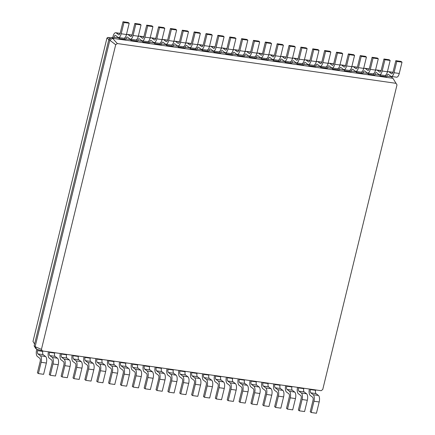 <?xml version="1.0" encoding="UTF-8"?>
<svg xmlns="http://www.w3.org/2000/svg" width="435" height="435" viewBox="0 0 435 435"><rect width="100%" height="100%" fill="white"/><g stroke="black" fill="none" stroke-linecap="round" stroke-linejoin="round"><path stroke-width="0.65" d="M37.85 349.582L37.589 350.664A2.637 1.104 -81.9 0 0 37.954 353.916L40.401 355.781A5.274 2.208 98.1 0 1 41.135 362.29L38.383 373.573L37.405 372.828L40.156 361.539A2.637 1.104 -81.9 0 0 39.792 358.288L37.345 356.423A5.274 2.208 98.1 0 1 36.611 349.919L36.768 349.256M42.907 351.001L42.809 351.409A2.637 1.104 -81.9 0 0 43.174 354.661L45.621 356.526A5.274 2.208 98.1 0 1 46.355 363.035L43.603 374.317L38.383 373.573M42.391 350.931L321.117 390.706L322.737 389.526L397.003 84.874L396.046 83.324L117.325 43.549L115.699 44.729L41.434 349.381L42.391 350.931L36.709 349.24L35.73 348.495L34.142 345.934L35.121 346.679L36.709 349.24M49.547 351.953L49.449 352.355A2.637 1.104 -81.9 0 0 49.818 355.607L52.265 357.472A5.274 2.208 98.1 0 1 52.999 363.981L50.248 375.264L49.269 374.519L52.021 363.236A2.637 1.104 -81.9 0 0 51.651 359.979L49.204 358.119A5.274 2.208 98.1 0 1 48.432 351.79M54.766 352.693L54.669 353.1A2.637 1.104 -81.9 0 0 55.038 356.352L57.485 358.217A5.274 2.208 98.1 0 1 58.219 364.726L55.468 376.009L50.248 375.264M61.411 353.644L61.313 354.046A2.637 1.104 -81.9 0 0 61.678 357.304L64.124 359.169A5.274 2.208 98.1 0 1 64.858 365.672L62.107 376.96L61.128 376.21L63.88 364.927A2.637 1.104 -81.9 0 0 63.515 361.675L61.069 359.81A5.274 2.208 98.1 0 1 60.291 353.481M66.631 354.389L66.533 354.791A2.637 1.104 -81.9 0 0 66.898 358.048L69.344 359.914A5.274 2.208 98.1 0 1 70.078 366.417L67.327 377.705L62.107 376.96M73.27 355.335L73.172 355.743A2.637 1.104 -81.9 0 0 73.542 358.995L75.989 360.86A5.274 2.208 98.1 0 1 76.723 367.368L73.972 378.651L72.993 377.906L75.744 366.618A2.637 1.104 -81.9 0 0 75.375 363.366L72.928 361.501A5.274 2.208 98.1 0 1 72.156 355.178M78.49 356.08L78.392 356.488A2.637 1.104 -81.9 0 0 78.762 359.74L81.209 361.605A5.274 2.208 98.1 0 1 81.943 368.113L79.192 379.396L73.972 378.651M85.135 357.026L85.037 357.434A2.637 1.104 -81.9 0 0 85.401 360.686L87.848 362.551A5.274 2.208 98.1 0 1 88.582 369.059L85.831 380.342L84.852 379.597L87.604 368.314A2.637 1.104 -81.9 0 0 87.239 365.057L84.792 363.192A5.274 2.208 98.1 0 1 84.015 356.869M90.355 357.771L90.257 358.179A2.637 1.104 -81.9 0 0 90.621 361.431L93.068 363.296A5.274 2.208 98.1 0 1 93.802 369.804L91.051 381.087L85.831 380.342M96.994 358.723L96.896 359.125A2.637 1.104 -81.9 0 0 97.266 362.382L99.713 364.242A5.274 2.208 98.1 0 1 100.447 370.75L97.696 382.039L96.717 381.288L99.468 370.006A2.637 1.104 -81.9 0 0 99.098 366.754L96.652 364.889A5.274 2.208 98.1 0 1 95.879 358.56M102.214 359.468L102.116 359.87A2.637 1.104 -81.9 0 0 102.486 363.127L104.933 364.987A5.274 2.208 98.1 0 1 105.667 371.495L102.916 382.778L97.696 382.039M108.859 360.414L108.761 360.822A2.637 1.104 -81.9 0 0 109.125 364.073L111.572 365.938A5.274 2.208 98.1 0 1 112.306 372.442L109.555 383.73L108.576 382.985L111.327 371.697A2.637 1.104 -81.9 0 0 110.963 368.445L108.516 366.58A5.274 2.208 98.1 0 1 107.739 360.256M114.079 361.159L113.981 361.567A2.637 1.104 -81.9 0 0 114.345 364.818L116.792 366.683A5.274 2.208 98.1 0 1 117.526 373.187L114.775 384.475L109.555 383.73M120.718 362.105L120.62 362.513A2.637 1.104 -81.9 0 0 120.99 365.764L123.437 367.629A5.274 2.208 98.1 0 1 124.171 374.138L121.419 385.421L120.441 384.676L123.192 373.393A2.637 1.104 -81.9 0 0 122.822 370.136L120.375 368.271A5.274 2.208 98.1 0 1 119.598 361.947M125.938 362.85L125.84 363.258A2.637 1.104 -81.9 0 0 126.21 366.509L128.657 368.374A5.274 2.208 98.1 0 1 129.391 374.883L126.639 386.166L121.419 385.421M132.583 363.801L132.485 364.204A2.637 1.104 -81.9 0 0 132.849 367.455L135.296 369.32A5.274 2.208 98.1 0 1 136.03 375.829L133.279 387.112L132.3 386.367L135.051 375.084A2.637 1.104 -81.9 0 0 134.687 371.833L132.24 369.967A5.274 2.208 98.1 0 1 131.462 363.638M137.803 364.546L137.705 364.949A2.637 1.104 -81.9 0 0 138.069 368.2L140.516 370.065A5.274 2.208 98.1 0 1 141.25 376.574L138.499 387.857L133.279 387.112M144.442 365.492L144.344 365.895A2.637 1.104 -81.9 0 0 144.714 369.152L147.16 371.017A5.274 2.208 98.1 0 1 147.895 377.52L145.143 388.808L144.164 388.063L146.916 376.775A2.637 1.104 -81.9 0 0 146.546 373.524L144.099 371.659A5.274 2.208 98.1 0 1 143.322 365.335M149.662 366.237L149.564 366.64A2.637 1.104 -81.9 0 0 149.934 369.897L152.38 371.762A5.274 2.208 98.1 0 1 153.115 378.265L150.363 389.553L145.143 388.808M156.306 367.183L156.208 367.591A2.637 1.104 -81.9 0 0 156.573 370.843L159.02 372.708A5.274 2.208 98.1 0 1 159.754 379.217L157.002 390.499L156.024 389.755L158.775 378.472A2.637 1.104 -81.9 0 0 158.411 375.215L155.964 373.35A5.274 2.208 98.1 0 1 155.186 367.026M161.526 367.928L161.428 368.336A2.637 1.104 -81.9 0 0 161.793 371.588L164.24 373.453A5.274 2.208 98.1 0 1 164.974 379.962L162.222 391.244L157.002 390.499M168.166 368.88L168.068 369.282A2.637 1.104 -81.9 0 0 168.437 372.534L170.884 374.399A5.274 2.208 98.1 0 1 171.618 380.908L168.867 392.191L167.888 391.446L170.64 380.163A2.637 1.104 -81.9 0 0 170.27 376.911L167.823 375.046A5.274 2.208 98.1 0 1 167.045 368.717M173.386 369.625L173.288 370.027A2.637 1.104 -81.9 0 0 173.657 373.279L176.104 375.144A5.274 2.208 98.1 0 1 176.838 381.653L174.087 392.935L168.867 392.191M180.03 370.571L179.932 370.973A2.637 1.104 -81.9 0 0 180.297 374.23L182.743 376.096A5.274 2.208 98.1 0 1 183.478 382.599L180.726 393.887L179.747 393.137L182.499 381.854A2.637 1.104 -81.9 0 0 182.134 378.602L179.688 376.737A5.274 2.208 98.1 0 1 178.91 370.408M185.25 371.316L185.152 371.718A2.637 1.104 -81.9 0 0 185.517 374.975L187.963 376.84A5.274 2.208 98.1 0 1 188.698 383.344L185.946 394.632L180.726 393.887M191.889 372.262L191.791 372.67A2.637 1.104 -81.9 0 0 192.161 375.922L194.608 377.787A5.274 2.208 98.1 0 1 195.342 384.295L192.591 395.578L191.612 394.833L194.363 383.545A2.637 1.104 -81.9 0 0 193.994 380.293L191.547 378.428A5.274 2.208 98.1 0 1 190.769 372.104M197.109 373.007L197.011 373.415A2.637 1.104 -81.9 0 0 197.381 376.666L199.828 378.532A5.274 2.208 98.1 0 1 200.562 385.04L197.811 396.323L192.591 395.578M203.754 373.953L203.656 374.361A2.637 1.104 -81.9 0 0 204.02 377.613L206.467 379.478A5.274 2.208 98.1 0 1 207.201 385.986L204.45 397.269L203.471 396.524L206.223 385.241A2.637 1.104 -81.9 0 0 205.858 381.984L203.411 380.125A5.274 2.208 98.1 0 1 202.634 373.796M208.974 374.698L208.876 375.106A2.637 1.104 -81.9 0 0 209.24 378.358L211.687 380.223A5.274 2.208 98.1 0 1 212.421 386.731L209.67 398.014L204.45 397.269M215.613 375.65L215.515 376.052A2.637 1.104 -81.9 0 0 215.885 379.309L218.332 381.174A5.274 2.208 98.1 0 1 219.066 387.677L216.315 398.966L215.336 398.215L218.087 386.933A2.637 1.104 -81.9 0 0 217.717 383.681L215.271 381.816A5.274 2.208 98.1 0 1 214.493 375.487M220.833 376.395L220.735 376.797A2.637 1.104 -81.9 0 0 221.105 380.054L223.552 381.919A5.274 2.208 98.1 0 1 224.286 388.422L221.535 399.711L216.315 398.966M227.478 377.341L227.38 377.749A2.637 1.104 -81.9 0 0 227.744 381L230.191 382.865A5.274 2.208 98.1 0 1 230.925 389.374L228.174 400.657L227.195 399.912L229.946 388.624A2.637 1.104 -81.9 0 0 229.582 385.372L227.135 383.507A5.274 2.208 98.1 0 1 226.358 377.183M232.698 378.086L232.6 378.493A2.637 1.104 -81.9 0 0 232.964 381.745L235.411 383.61A5.274 2.208 98.1 0 1 236.145 390.119L233.394 401.402L228.174 400.657M239.337 379.032L239.239 379.44A2.637 1.104 -81.9 0 0 239.609 382.691L242.056 384.556A5.274 2.208 98.1 0 1 242.79 391.065L240.038 402.348L239.06 401.603L241.811 390.32A2.637 1.104 -81.9 0 0 241.441 387.063L238.994 385.198A5.274 2.208 98.1 0 1 238.217 378.874M244.557 379.777L244.459 380.185A2.637 1.104 -81.9 0 0 244.829 383.436L247.276 385.301A5.274 2.208 98.1 0 1 248.01 391.81L245.258 403.093L240.038 402.348M251.202 380.728L251.104 381.131A2.637 1.104 -81.9 0 0 251.468 384.388L253.915 386.247A5.274 2.208 98.1 0 1 254.649 392.756L251.898 404.039L250.919 403.294L253.67 392.011A2.637 1.104 -81.9 0 0 253.306 388.76L250.859 386.894A5.274 2.208 98.1 0 1 250.081 380.565M256.422 381.473L256.324 381.876A2.637 1.104 -81.9 0 0 256.688 385.133L259.135 386.992A5.274 2.208 98.1 0 1 259.869 393.501L257.118 404.784L251.898 404.039M263.061 382.419L262.963 382.827A2.637 1.104 -81.9 0 0 263.333 386.079L265.78 387.944A5.274 2.208 98.1 0 1 266.514 394.447L263.762 405.735L262.783 404.99L265.535 393.702A2.637 1.104 -81.9 0 0 265.165 390.451L262.718 388.585A5.274 2.208 98.1 0 1 261.941 382.262M268.281 383.164L268.183 383.567A2.637 1.104 -81.9 0 0 268.553 386.824L271 388.689A5.274 2.208 98.1 0 1 271.734 395.192L268.982 406.48L263.762 405.735M274.925 384.11L274.828 384.518A2.637 1.104 -81.9 0 0 275.192 387.77L277.639 389.635A5.274 2.208 98.1 0 1 278.373 396.144L275.621 407.426L274.643 406.681L277.394 395.399A2.637 1.104 -81.9 0 0 277.03 392.142L274.583 390.277A5.274 2.208 98.1 0 1 273.805 383.953M280.145 384.855L280.048 385.263A2.637 1.104 -81.9 0 0 280.412 388.515L282.859 390.38A5.274 2.208 98.1 0 1 283.593 396.889L280.841 408.171L275.621 407.426M286.785 385.807L286.687 386.209A2.637 1.104 -81.9 0 0 287.056 389.461L289.503 391.326A5.274 2.208 98.1 0 1 290.237 397.835L287.486 409.117L286.507 408.373L289.259 397.09A2.637 1.104 -81.9 0 0 288.889 393.838L286.442 391.973A5.274 2.208 98.1 0 1 285.664 385.644M292.005 386.552L291.907 386.954A2.637 1.104 -81.9 0 0 292.276 390.206L294.718 392.071A5.274 2.208 98.1 0 1 295.457 398.58L292.706 409.862L287.486 409.117M298.649 387.498L298.551 387.9A2.637 1.104 -81.9 0 0 298.916 391.157L301.363 393.022A5.274 2.208 98.1 0 1 302.097 399.526L299.345 410.814L298.366 410.069L301.118 398.781A2.637 1.104 -81.9 0 0 300.754 395.529L298.307 393.664A5.274 2.208 98.1 0 1 297.529 387.34M303.869 388.243L303.771 388.645A2.637 1.104 -81.9 0 0 304.136 391.902L306.583 393.767A5.274 2.208 98.1 0 1 307.317 400.271L304.565 411.559L299.345 410.814M310.508 389.189L310.411 389.597A2.637 1.104 -81.9 0 0 310.78 392.849L313.227 394.714A5.274 2.208 98.1 0 1 313.961 401.222L311.21 412.505L310.231 411.76L312.982 400.477A2.637 1.104 -81.9 0 0 312.613 397.22L310.166 395.355A5.274 2.208 98.1 0 1 309.388 389.031M315.728 389.934L315.631 390.342A2.637 1.104 -81.9 0 0 316 393.593L318.442 395.458A5.274 2.208 98.1 0 1 319.181 401.967L316.43 413.25L311.21 412.505M41.434 349.381L35.121 346.679L109.827 40.237L108.848 39.493L34.142 345.934M32.989 341.464L34.604 344.058L32.989 341.464L106.95 38.068L107.826 37.432L111.05 37.889M115.699 44.729L109.827 40.237L112.513 38.285L111.534 37.541L108.848 39.493M396.046 83.324L392.925 78.3L350.936 72.308L112.513 38.285L117.325 43.549M392.925 78.3L391.881 77.55M391.739 78.131L392.044 76.881A2.637 1.104 98.1 0 1 392.131 76.56M385.997 74.836A5.274 2.208 -81.9 0 0 385.845 75.391L385.54 76.642L386.519 77.386L386.824 76.136A2.637 1.104 98.1 0 1 388.178 74.271A2.637 1.104 98.1 0 1 388.417 74.374L390.864 76.239A5.274 2.208 -81.9 0 0 391.337 76.446A5.274 2.208 -81.9 0 0 394.039 72.716L396.791 61.427L395.812 60.682L393.061 71.965A2.637 1.104 98.1 0 1 391.712 73.836A2.637 1.104 98.1 0 1 391.473 73.727L389.026 71.862A5.274 2.208 -81.9 0 0 388.547 71.655A5.274 2.208 -81.9 0 0 387.248 72.319M385.54 76.642L380.021 75.853M379.875 76.44L380.185 75.184A2.637 1.104 98.1 0 1 380.272 74.864M374.133 73.14A5.274 2.208 -81.9 0 0 373.986 73.694L373.681 74.95L374.66 75.695L374.965 74.439A2.637 1.104 98.1 0 1 376.313 72.574A2.637 1.104 98.1 0 1 376.552 72.678L378.999 74.543A5.274 2.208 -81.9 0 0 379.478 74.755A5.274 2.208 -81.9 0 0 382.18 71.019L384.931 59.736L383.953 58.991L381.201 70.274A2.637 1.104 98.1 0 1 379.847 72.139A2.637 1.104 98.1 0 1 379.608 72.036L377.167 70.171A5.274 2.208 -81.9 0 0 376.688 69.964A5.274 2.208 -81.9 0 0 375.389 70.628M373.681 74.95L368.157 74.162M368.015 74.749L368.32 73.493A2.637 1.104 98.1 0 1 368.407 73.172M362.273 71.449A5.274 2.208 -81.9 0 0 362.121 72.003L361.817 73.259L362.795 74.004L363.1 72.748A2.637 1.104 98.1 0 1 364.454 70.883A2.637 1.104 98.1 0 1 364.693 70.987L367.14 72.852A5.274 2.208 -81.9 0 0 367.613 73.058A5.274 2.208 -81.9 0 0 370.315 69.328L373.067 58.045L372.088 57.295L369.337 68.583A2.637 1.104 98.1 0 1 367.988 70.448A2.637 1.104 98.1 0 1 367.749 70.345L365.302 68.48A5.274 2.208 -81.9 0 0 364.824 68.273A5.274 2.208 -81.9 0 0 363.524 68.931M361.817 73.259L356.298 72.471M356.151 73.053L356.461 71.802A2.637 1.104 98.1 0 1 356.548 71.481M350.409 69.758A5.274 2.208 -81.9 0 0 350.262 70.312L349.957 71.563L350.936 72.308L351.241 71.057A2.637 1.104 98.1 0 1 352.589 69.192A2.637 1.104 98.1 0 1 352.828 69.295L355.275 71.161A5.274 2.208 -81.9 0 0 355.754 71.367A5.274 2.208 -81.9 0 0 358.456 67.637L361.208 56.349L360.229 55.604L357.478 66.887A2.637 1.104 98.1 0 1 356.124 68.757A2.637 1.104 98.1 0 1 355.884 68.648L353.443 66.789A5.274 2.208 -81.9 0 0 352.964 66.577A5.274 2.208 -81.9 0 0 351.665 67.24M349.957 71.563L344.433 70.774M344.292 71.362L344.596 70.106A2.637 1.104 98.1 0 1 344.683 69.785M338.55 68.061A5.274 2.208 -81.9 0 0 338.397 68.616L338.093 69.872L339.072 70.617L339.376 69.361A2.637 1.104 98.1 0 1 340.73 67.496A2.637 1.104 98.1 0 1 340.969 67.599L343.416 69.464A5.274 2.208 -81.9 0 0 343.889 69.676A5.274 2.208 -81.9 0 0 346.592 65.941L349.343 54.658L348.364 53.913L345.613 65.196A2.637 1.104 98.1 0 1 344.264 67.061A2.637 1.104 98.1 0 1 344.025 66.957L341.578 65.092A5.274 2.208 -81.9 0 0 341.1 64.886A5.274 2.208 -81.9 0 0 339.8 65.549M338.093 69.872L332.574 69.083M332.427 69.671L332.737 68.415A2.637 1.104 98.1 0 1 332.824 68.094M326.685 66.37A5.274 2.208 -81.9 0 0 326.538 66.925L326.234 68.181L327.212 68.926L327.517 67.67A2.637 1.104 98.1 0 1 328.865 65.805A2.637 1.104 98.1 0 1 329.105 65.908L331.552 67.773A5.274 2.208 -81.9 0 0 332.03 67.98A5.274 2.208 -81.9 0 0 334.732 64.249L337.484 52.967L336.505 52.222L333.754 63.505A2.637 1.104 98.1 0 1 332.4 65.37A2.637 1.104 98.1 0 1 332.166 65.266L329.719 63.401A5.274 2.208 -81.9 0 0 329.241 63.195A5.274 2.208 -81.9 0 0 327.941 63.858M326.234 68.181L320.709 67.392M320.568 67.974L320.872 66.724A2.637 1.104 98.1 0 1 320.959 66.403M314.826 64.679A5.274 2.208 -81.9 0 0 314.674 65.234L314.369 66.484L315.348 67.229L315.652 65.979A2.637 1.104 98.1 0 1 317.006 64.114A2.637 1.104 98.1 0 1 317.245 64.217L319.692 66.082A5.274 2.208 -81.9 0 0 320.165 66.289A5.274 2.208 -81.9 0 0 322.868 62.558L325.619 51.27L324.64 50.525L321.889 61.813A2.637 1.104 98.1 0 1 320.541 63.679A2.637 1.104 98.1 0 1 320.301 63.575L317.854 61.71A5.274 2.208 -81.9 0 0 317.376 61.498A5.274 2.208 -81.9 0 0 316.076 62.161M314.369 66.484L308.85 65.696M308.703 66.283L309.013 65.032A2.637 1.104 98.1 0 1 309.1 64.712M302.961 62.988A5.274 2.208 -81.9 0 0 302.814 63.537L302.51 64.793L303.489 65.538L303.793 64.288A2.637 1.104 98.1 0 1 305.142 62.417A2.637 1.104 98.1 0 1 305.381 62.526L307.828 64.385A5.274 2.208 -81.9 0 0 308.306 64.597A5.274 2.208 -81.9 0 0 311.009 60.862L313.76 49.579L312.781 48.834L310.03 60.117A2.637 1.104 98.1 0 1 308.676 61.982A2.637 1.104 98.1 0 1 308.442 61.879L305.995 60.014A5.274 2.208 -81.9 0 0 305.517 59.807A5.274 2.208 -81.9 0 0 304.217 60.47M302.51 64.793L296.985 64.005M296.844 64.592L297.149 63.336A2.637 1.104 98.1 0 1 297.235 63.015M291.102 61.291A5.274 2.208 -81.9 0 0 290.95 61.846L290.645 63.102L291.624 63.847L291.928 62.591A2.637 1.104 98.1 0 1 293.282 60.726A2.637 1.104 98.1 0 1 293.522 60.829L295.969 62.694A5.274 2.208 -81.9 0 0 296.442 62.901A5.274 2.208 -81.9 0 0 299.144 59.171L301.895 47.888L300.917 47.143L298.165 58.426A2.637 1.104 98.1 0 1 296.817 60.291A2.637 1.104 98.1 0 1 296.578 60.188L294.131 58.323A5.274 2.208 -81.9 0 0 293.652 58.116A5.274 2.208 -81.9 0 0 292.353 58.779M290.645 63.102L285.126 62.314M284.979 62.901L285.289 61.645A2.637 1.104 98.1 0 1 285.376 61.324M279.237 59.6A5.274 2.208 -81.9 0 0 279.091 60.155L278.786 61.406L279.765 62.156L280.069 60.9A2.637 1.104 98.1 0 1 281.418 59.035A2.637 1.104 98.1 0 1 281.657 59.138L284.104 61.003A5.274 2.208 -81.9 0 0 284.582 61.21A5.274 2.208 -81.9 0 0 287.285 57.48L290.036 46.192L289.058 45.447L286.306 56.735A2.637 1.104 98.1 0 1 284.952 58.6A2.637 1.104 98.1 0 1 284.718 58.497L282.272 56.632A5.274 2.208 -81.9 0 0 281.793 56.425A5.274 2.208 -81.9 0 0 280.493 57.083M278.786 61.406L273.262 60.617M273.12 61.204L273.425 59.954A2.637 1.104 98.1 0 1 273.512 59.633M267.378 57.909A5.274 2.208 -81.9 0 0 267.226 58.459L266.921 59.715L267.9 60.46L268.205 59.209A2.637 1.104 98.1 0 1 269.559 57.344A2.637 1.104 98.1 0 1 269.798 57.447L272.245 59.312A5.274 2.208 -81.9 0 0 272.718 59.519A5.274 2.208 -81.9 0 0 275.42 55.783L278.172 44.5L277.193 43.756L274.442 55.038A2.637 1.104 98.1 0 1 273.093 56.903A2.637 1.104 98.1 0 1 272.854 56.8L270.407 54.935A5.274 2.208 -81.9 0 0 269.928 54.728A5.274 2.208 -81.9 0 0 268.629 55.392M266.921 59.715L261.402 58.926M261.256 59.513L261.565 58.257A2.637 1.104 98.1 0 1 261.652 57.937M255.514 56.213A5.274 2.208 -81.9 0 0 255.367 56.767L255.062 58.024L256.041 58.768L256.345 57.512A2.637 1.104 98.1 0 1 257.694 55.647A2.637 1.104 98.1 0 1 257.933 55.751L260.38 57.616A5.274 2.208 -81.9 0 0 260.859 57.822A5.274 2.208 -81.9 0 0 263.561 54.092L266.312 42.809L265.334 42.064L262.582 53.347A2.637 1.104 98.1 0 1 261.228 55.212A2.637 1.104 98.1 0 1 260.995 55.109L258.548 53.244A5.274 2.208 -81.9 0 0 258.069 53.037A5.274 2.208 -81.9 0 0 256.77 53.701M255.062 58.024L249.538 57.235M249.396 57.822L249.701 56.566A2.637 1.104 98.1 0 1 249.788 56.245M243.654 54.522A5.274 2.208 -81.9 0 0 243.502 55.076L243.198 56.327L244.176 57.077L244.481 55.821A2.637 1.104 98.1 0 1 245.835 53.956A2.637 1.104 98.1 0 1 246.074 54.06L248.521 55.925A5.274 2.208 -81.9 0 0 248.994 56.131A5.274 2.208 -81.9 0 0 251.696 52.401L254.448 41.118L253.469 40.368L250.718 51.656A2.637 1.104 98.1 0 1 249.369 53.521A2.637 1.104 98.1 0 1 249.13 53.418L246.683 51.553A5.274 2.208 -81.9 0 0 246.205 51.346A5.274 2.208 -81.9 0 0 244.905 52.004M243.198 56.327L237.679 55.544M237.532 56.126L237.842 54.875A2.637 1.104 98.1 0 1 237.929 54.554M231.79 52.831A5.274 2.208 -81.9 0 0 231.643 53.385L231.338 54.636L232.317 55.381L232.622 54.13A2.637 1.104 98.1 0 1 233.97 52.265A2.637 1.104 98.1 0 1 234.209 52.369L236.656 54.234A5.274 2.208 -81.9 0 0 237.135 54.44A5.274 2.208 -81.9 0 0 239.837 50.71L242.589 39.422L241.61 38.677L238.858 49.96A2.637 1.104 98.1 0 1 237.505 51.83A2.637 1.104 98.1 0 1 237.271 51.721L234.824 49.862A5.274 2.208 -81.9 0 0 234.345 49.65A5.274 2.208 -81.9 0 0 233.046 50.313M231.338 54.636L225.814 53.848M225.673 54.435L225.977 53.179A2.637 1.104 98.1 0 1 226.064 52.858M219.931 51.134A5.274 2.208 -81.9 0 0 219.778 51.689L219.474 52.945L220.453 53.69L220.757 52.434A2.637 1.104 98.1 0 1 222.111 50.569A2.637 1.104 98.1 0 1 222.35 50.672L224.797 52.537A5.274 2.208 -81.9 0 0 225.27 52.749A5.274 2.208 -81.9 0 0 227.973 49.014L230.724 37.731L229.745 36.986L226.994 48.269A2.637 1.104 98.1 0 1 225.645 50.134A2.637 1.104 98.1 0 1 225.406 50.03L222.959 48.165A5.274 2.208 -81.9 0 0 222.481 47.959A5.274 2.208 -81.9 0 0 221.181 48.622M219.474 52.945L213.955 52.156M213.813 52.744L214.118 51.488A2.637 1.104 98.1 0 1 214.205 51.167M208.066 49.443A5.274 2.208 -81.9 0 0 207.919 49.998L207.615 51.254L208.593 51.999L208.898 50.743A2.637 1.104 98.1 0 1 210.246 48.878A2.637 1.104 98.1 0 1 210.486 48.981L212.933 50.846A5.274 2.208 -81.9 0 0 213.411 51.053A5.274 2.208 -81.9 0 0 216.113 47.323L218.865 36.04L217.886 35.289L215.135 46.578A2.637 1.104 98.1 0 1 213.781 48.443A2.637 1.104 98.1 0 1 213.547 48.339L211.1 46.474A5.274 2.208 -81.9 0 0 210.622 46.268A5.274 2.208 -81.9 0 0 209.322 46.926M207.615 51.254L202.09 50.465M201.949 51.047L202.253 49.797A2.637 1.104 98.1 0 1 202.34 49.476M196.207 47.752A5.274 2.208 -81.9 0 0 196.054 48.307L195.75 49.557L196.729 50.302L197.033 49.052A2.637 1.104 98.1 0 1 198.387 47.187A2.637 1.104 98.1 0 1 198.626 47.29L201.073 49.155A5.274 2.208 -81.9 0 0 201.546 49.362A5.274 2.208 -81.9 0 0 204.249 45.631L207 34.343L206.021 33.598L203.27 44.881A2.637 1.104 98.1 0 1 201.922 46.752A2.637 1.104 98.1 0 1 201.682 46.643L199.235 44.783A5.274 2.208 -81.9 0 0 198.757 44.571A5.274 2.208 -81.9 0 0 197.457 45.235M195.75 49.557L190.231 48.769M190.09 49.356L190.394 48.1A2.637 1.104 98.1 0 1 190.481 47.779M184.342 46.056A5.274 2.208 -81.9 0 0 184.195 46.61L183.891 47.866L184.87 48.611L185.174 47.355A2.637 1.104 98.1 0 1 186.523 45.49A2.637 1.104 98.1 0 1 186.762 45.593L189.209 47.458A5.274 2.208 -81.9 0 0 189.687 47.671A5.274 2.208 -81.9 0 0 192.39 43.935L195.141 32.652L194.162 31.907L191.411 43.19A2.637 1.104 98.1 0 1 190.057 45.055A2.637 1.104 98.1 0 1 189.823 44.952L187.376 43.087A5.274 2.208 -81.9 0 0 186.898 42.88A5.274 2.208 -81.9 0 0 185.598 43.543M183.891 47.866L178.366 47.078M178.225 47.665L178.529 46.409A2.637 1.104 98.1 0 1 178.616 46.088M172.483 44.365A5.274 2.208 -81.9 0 0 172.331 44.919L172.026 46.175L173.005 46.92L173.309 45.664A2.637 1.104 98.1 0 1 174.663 43.799A2.637 1.104 98.1 0 1 174.903 43.902L177.35 45.767A5.274 2.208 -81.9 0 0 177.823 45.974A5.274 2.208 -81.9 0 0 180.525 42.244L183.276 30.961L182.298 30.216L179.546 41.499A2.637 1.104 98.1 0 1 178.198 43.364A2.637 1.104 98.1 0 1 177.958 43.261L175.512 41.396A5.274 2.208 -81.9 0 0 175.033 41.189A5.274 2.208 -81.9 0 0 173.734 41.852M172.026 46.175L166.507 45.387M166.366 45.969L166.67 44.718A2.637 1.104 98.1 0 1 166.757 44.397M160.618 42.673A5.274 2.208 -81.9 0 0 160.471 43.228L160.167 44.479L161.146 45.224L161.45 43.973A2.637 1.104 98.1 0 1 162.799 42.108A2.637 1.104 98.1 0 1 163.038 42.211L165.485 44.076A5.274 2.208 -81.9 0 0 165.963 44.283A5.274 2.208 -81.9 0 0 168.666 40.553L171.417 29.265L170.438 28.52L167.687 39.808A2.637 1.104 98.1 0 1 166.333 41.673A2.637 1.104 98.1 0 1 166.099 41.57L163.652 39.705A5.274 2.208 -81.9 0 0 163.174 39.493A5.274 2.208 -81.9 0 0 161.874 40.156M160.167 44.479L154.642 43.69M154.501 44.278L154.806 43.027A2.637 1.104 98.1 0 1 154.893 42.706M148.759 40.982A5.274 2.208 -81.9 0 0 148.607 41.532L148.302 42.788L149.281 43.533L149.586 42.282A2.637 1.104 98.1 0 1 150.94 40.411A2.637 1.104 98.1 0 1 151.179 40.52L153.626 42.38A5.274 2.208 -81.9 0 0 154.099 42.592A5.274 2.208 -81.9 0 0 156.801 38.856L159.553 27.574L158.574 26.829L155.822 38.111A2.637 1.104 98.1 0 1 154.474 39.976A2.637 1.104 98.1 0 1 154.235 39.873L151.788 38.008A5.274 2.208 -81.9 0 0 151.309 37.801A5.274 2.208 -81.9 0 0 150.01 38.465M148.302 42.788L142.783 41.999M142.642 42.586L142.946 41.33A2.637 1.104 98.1 0 1 143.033 41.01M136.894 39.286A5.274 2.208 -81.9 0 0 136.748 39.841L136.443 41.097L137.422 41.842L137.726 40.585A2.637 1.104 98.1 0 1 139.075 38.72A2.637 1.104 98.1 0 1 139.314 38.824L141.761 40.689A5.274 2.208 -81.9 0 0 142.24 40.895A5.274 2.208 -81.9 0 0 144.942 37.165L147.693 25.883L146.715 25.138L143.963 36.42A2.637 1.104 98.1 0 1 142.609 38.285A2.637 1.104 98.1 0 1 142.375 38.182L139.929 36.317A5.274 2.208 -81.9 0 0 139.45 36.11A5.274 2.208 -81.9 0 0 138.151 36.774M136.443 41.097L130.919 40.308M130.777 40.895L131.082 39.639A2.637 1.104 98.1 0 1 131.169 39.319M125.035 37.595A5.274 2.208 -81.9 0 0 124.883 38.149L124.579 39.4L125.557 40.151L125.862 38.894A2.637 1.104 98.1 0 1 127.216 37.029A2.637 1.104 98.1 0 1 127.455 37.133L129.902 38.998A5.274 2.208 -81.9 0 0 130.375 39.204A5.274 2.208 -81.9 0 0 133.077 35.474L135.829 24.186L134.85 23.441L132.099 34.729A2.637 1.104 98.1 0 1 130.75 36.594A2.637 1.104 98.1 0 1 130.511 36.491L128.064 34.626A5.274 2.208 -81.9 0 0 127.585 34.419A5.274 2.208 -81.9 0 0 126.286 35.077M124.579 39.4L119.059 38.612M118.918 39.199L119.223 37.948A2.637 1.104 98.1 0 1 119.31 37.627M112.719 37.709L113.698 38.454L114.003 37.203A2.637 1.104 98.1 0 1 115.351 35.338A2.637 1.104 98.1 0 1 115.59 35.442L118.037 37.307A5.274 2.208 -81.9 0 0 118.516 37.513A5.274 2.208 -81.9 0 0 121.218 33.778L123.97 22.495L122.991 21.75L120.239 33.033A2.637 1.104 98.1 0 1 118.891 34.898A2.637 1.104 98.1 0 1 118.652 34.795L116.205 32.929A5.274 2.208 -81.9 0 0 115.726 32.723A5.274 2.208 -81.9 0 0 113.024 36.453L112.719 37.709L111.534 37.541M108.842 39.503L106.95 38.068M110.398 38.362L107.826 37.432M391.337 76.446L396.557 77.191A5.274 2.208 -81.9 0 0 399.259 73.461L402.011 62.172L401.032 61.427L395.812 60.682M379.478 74.755L384.698 75.494A5.274 2.208 -81.9 0 0 387.4 71.764L390.151 60.481L389.173 59.736L383.953 58.991M367.613 73.058L372.833 73.803A5.274 2.208 -81.9 0 0 375.535 70.073L378.287 58.79L377.308 58.04L372.088 57.295M355.754 71.367L360.974 72.112A5.274 2.208 -81.9 0 0 363.676 68.382L366.428 57.094L365.449 56.349L360.229 55.604M343.889 69.676L349.109 70.421A5.274 2.208 -81.9 0 0 351.812 66.685L354.563 55.403L353.584 54.658L348.364 53.913M332.03 67.98L337.25 68.725A5.274 2.208 -81.9 0 0 339.952 64.994L342.704 53.712L341.725 52.961L336.505 52.222M320.165 66.289L325.385 67.033A5.274 2.208 -81.9 0 0 328.088 63.303L330.839 52.015L329.86 51.27L324.64 50.525M308.306 64.597L313.526 65.342A5.274 2.208 -81.9 0 0 316.229 61.607L318.98 50.324L318.001 49.579L312.781 48.834M296.442 62.901L301.662 63.646A5.274 2.208 -81.9 0 0 304.364 59.916L307.115 48.633L306.137 47.888L300.917 47.143M284.582 61.21L289.802 61.955A5.274 2.208 -81.9 0 0 292.505 58.225L295.256 46.936L294.277 46.192L289.058 45.447M272.718 59.519L277.938 60.264A5.274 2.208 -81.9 0 0 280.64 56.528L283.392 45.245L282.413 44.5L277.193 43.756M260.859 57.822L266.079 58.567A5.274 2.208 -81.9 0 0 268.781 54.837L271.532 43.554L270.554 42.809L265.334 42.064M248.994 56.131L254.214 56.876A5.274 2.208 -81.9 0 0 256.916 53.146L259.668 41.863L258.689 41.113L253.469 40.368M237.135 54.44L242.355 55.185A5.274 2.208 -81.9 0 0 245.057 51.455L247.809 40.167L246.83 39.422L241.61 38.677M225.27 52.749L230.49 53.489A5.274 2.208 -81.9 0 0 233.193 49.759L235.944 38.476L234.965 37.731L229.745 36.986M213.411 51.053L218.631 51.798A5.274 2.208 -81.9 0 0 221.333 48.068L224.085 36.785L223.106 36.034L217.886 35.289M201.546 49.362L206.766 50.107A5.274 2.208 -81.9 0 0 209.469 46.376L212.22 35.088L211.241 34.343L206.021 33.598M189.687 47.671L194.907 48.416A5.274 2.208 -81.9 0 0 197.61 44.68L200.361 33.397L199.382 32.652L194.162 31.907M177.823 45.974L183.043 46.719A5.274 2.208 -81.9 0 0 185.745 42.989L188.496 31.706L187.518 30.961L182.298 30.216M165.963 44.283L171.183 45.028A5.274 2.208 -81.9 0 0 173.886 41.298L176.637 30.01L175.658 29.265L170.438 28.52M154.099 42.592L159.319 43.337A5.274 2.208 -81.9 0 0 162.021 39.601L164.773 28.318L163.794 27.574L158.574 26.829M142.24 40.895L147.46 41.64A5.274 2.208 -81.9 0 0 150.162 37.91L152.913 26.627L151.935 25.883L146.715 25.138M130.375 39.204L135.595 39.949A5.274 2.208 -81.9 0 0 138.297 36.219L141.049 24.931L140.07 24.186L134.85 23.441M118.516 37.513L123.736 38.258A5.274 2.208 -81.9 0 0 126.438 34.523L129.19 23.24L128.211 22.495L122.991 21.75M402.011 62.172L396.791 61.427M390.151 60.481L384.931 59.736M378.287 58.79L373.067 58.045M366.428 57.094L361.208 56.349M354.563 55.403L349.343 54.658M342.704 53.712L337.484 52.967M330.839 52.015L325.619 51.27M318.98 50.324L313.76 49.579M307.115 48.633L301.895 47.888M295.256 46.936L290.036 46.192M283.392 45.245L278.172 44.5M271.532 43.554L266.312 42.809M259.668 41.863L254.448 41.118M247.809 40.167L242.589 39.422M235.944 38.476L230.724 37.731M224.085 36.785L218.865 36.04M212.22 35.088L207 34.343M200.361 33.397L195.141 32.652M188.496 31.706L183.276 30.961M176.637 30.01L171.417 29.265M164.773 28.318L159.553 27.574M152.913 26.627L147.693 25.883M141.049 24.931L135.829 24.186M129.19 23.24L123.97 22.495M37.589 350.664L42.809 351.409M37.954 353.916L43.174 354.661M41.135 362.29L46.355 363.035M40.401 355.781L45.621 356.526M49.449 352.355L54.669 353.1M61.313 354.046L66.533 354.791M73.172 355.743L78.392 356.488M85.037 357.434L90.257 358.179M96.896 359.125L102.116 359.87M108.761 360.822L113.981 361.567M120.62 362.513L125.84 363.258M132.485 364.204L137.705 364.949M144.344 365.895L149.564 366.64M156.208 367.591L161.428 368.336M168.068 369.282L173.288 370.027M179.932 370.973L185.152 371.718M191.791 372.67L197.011 373.415M203.656 374.361L208.876 375.106M215.515 376.052L220.735 376.797M227.38 377.749L232.6 378.493M239.239 379.44L244.459 380.185M251.104 381.131L256.324 381.876M262.963 382.827L268.183 383.567M274.828 384.518L280.048 385.263M286.687 386.209L291.907 386.954M298.551 387.9L303.771 388.645M310.411 389.597L315.631 390.342M49.818 355.607L55.038 356.352M61.678 357.304L66.898 358.048M73.542 358.995L78.762 359.74M85.401 360.686L90.621 361.431M97.266 362.382L102.486 363.127M109.125 364.073L114.345 364.818M120.99 365.764L126.21 366.509M132.849 367.455L138.069 368.2M144.714 369.152L149.934 369.897M156.573 370.843L161.793 371.588M168.437 372.534L173.657 373.279M180.297 374.23L185.517 374.975M192.161 375.922L197.381 376.666M204.02 377.613L209.24 378.358M215.885 379.309L221.105 380.054M227.744 381L232.964 381.745M239.609 382.691L244.829 383.436M251.468 384.388L256.688 385.133M263.333 386.079L268.553 386.824M275.192 387.77L280.412 388.515M287.056 389.461L292.276 390.206M298.916 391.157L304.136 391.902M310.78 392.849L316 393.593M52.999 363.981L58.219 364.726M52.265 357.472L57.485 358.217M392.044 76.881L386.824 76.136M380.185 75.184L374.965 74.439M368.32 73.493L363.1 72.748M356.461 71.802L351.241 71.057M344.596 70.106L339.376 69.361M332.737 68.415L327.517 67.67M320.872 66.724L315.652 65.979M309.013 65.032L303.793 64.288M297.149 63.336L291.928 62.591M285.289 61.645L280.069 60.9M273.425 59.954L268.205 59.209M261.565 58.257L256.345 57.512M249.701 56.566L244.481 55.821M237.842 54.875L232.622 54.13M225.977 53.179L220.757 52.434M214.118 51.488L208.898 50.743M202.253 49.797L197.033 49.052M190.394 48.1L185.174 47.355M178.529 46.409L173.309 45.664M166.67 44.718L161.45 43.973M154.806 43.027L149.586 42.282M142.946 41.33L137.726 40.585M131.082 39.639L125.862 38.894M119.223 37.948L114.003 37.203M64.858 365.672L70.078 366.417M64.124 359.169L69.344 359.914M76.723 367.368L81.943 368.113M75.989 360.86L81.209 361.605M88.582 369.059L93.802 369.804M87.848 362.551L93.068 363.296M100.447 370.75L105.667 371.495M99.713 364.242L104.933 364.987M112.306 372.442L117.526 373.187M111.572 365.938L116.792 366.683M124.171 374.138L129.391 374.883M123.437 367.629L128.657 368.374M136.03 375.829L141.25 376.574M135.296 369.32L140.516 370.065M147.895 377.52L153.115 378.265M147.16 371.017L152.38 371.762M159.754 379.217L164.974 379.962M159.02 372.708L164.24 373.453M171.618 380.908L176.838 381.653M170.884 374.399L176.104 375.144M183.478 382.599L188.698 383.344M182.743 376.096L187.963 376.84M195.342 384.295L200.562 385.04M194.608 377.787L199.828 378.532M207.201 385.986L212.421 386.731M206.467 379.478L211.687 380.223M219.066 387.677L224.286 388.422M218.332 381.174L223.552 381.919M230.925 389.374L236.145 390.119M230.191 382.865L235.411 383.61M242.79 391.065L248.01 391.81M242.056 384.556L247.276 385.301M254.649 392.756L259.869 393.501M253.915 386.247L259.135 386.992M266.514 394.447L271.734 395.192M265.78 387.944L271 388.689M278.373 396.144L283.593 396.889M277.639 389.635L282.859 390.38M290.237 397.835L295.457 398.58M289.503 391.326L294.718 392.071M302.097 399.526L307.317 400.271M301.363 393.022L306.583 393.767M313.961 401.222L319.181 401.967M313.227 394.714L318.442 395.458M392.93 72.422L389.026 71.862M391.968 73.798L391.473 73.727M399.259 73.461L394.039 72.716M381.071 70.731L377.167 70.171M380.108 72.107L379.608 72.036M387.4 71.764L382.18 71.019M369.206 69.034L365.302 68.48M368.244 70.416L367.749 70.345M375.535 70.073L370.315 69.328M357.347 67.343L353.443 66.789M356.385 68.725L355.884 68.648M363.676 68.382L358.456 67.637M345.482 65.652L341.578 65.092M344.52 67.028L344.025 66.957M351.812 66.685L346.592 65.941M333.623 63.956L329.719 63.401M332.661 65.337L332.166 65.266M339.952 64.994L334.732 64.249M321.759 62.265L317.854 61.71M320.796 63.646L320.301 63.575M328.088 63.303L322.868 62.558M309.899 60.574L305.995 60.014M308.937 61.949L308.442 61.879M316.229 61.607L311.009 60.862M298.035 58.883L294.131 58.323M297.072 60.258L296.578 60.188M304.364 59.916L299.144 59.171M286.176 57.186L282.272 56.632M285.213 58.567L284.718 58.497M292.505 58.225L287.285 57.48M274.311 55.495L270.407 54.935M273.349 56.871L272.854 56.8M280.64 56.528L275.42 55.783M262.452 53.804L258.548 53.244M261.489 55.18L260.995 55.109M268.781 54.837L263.561 54.092M250.587 52.108L246.683 51.553M249.625 53.489L249.13 53.418M256.916 53.146L251.696 52.401M238.728 50.416L234.824 49.862M237.766 51.792L237.271 51.721M245.057 51.455L239.837 50.71M226.863 48.725L222.959 48.165M225.901 50.101L225.406 50.03M233.193 49.759L227.973 49.014M215.004 47.029L211.1 46.474M214.042 48.41L213.547 48.339M221.333 48.068L216.113 47.323M203.14 45.338L199.235 44.783M202.177 46.719L201.682 46.643M209.469 46.376L204.249 45.631M191.28 43.647L187.376 43.087M190.318 45.022L189.823 44.952M197.61 44.68L192.39 43.935M179.416 41.95L175.512 41.396M178.453 43.331L177.958 43.261M185.745 42.989L180.525 42.244M167.557 40.259L163.652 39.705M166.594 41.64L166.099 41.57M173.886 41.298L168.666 40.553M155.692 38.568L151.788 38.008M154.73 39.944L154.235 39.873M162.021 39.601L156.801 38.856M143.833 36.877L139.929 36.317M142.87 38.253L142.375 38.182M150.162 37.91L144.942 37.165M131.968 35.181L128.064 34.626M131.006 36.562L130.511 36.491M138.297 36.219L133.077 35.474M120.109 33.49L116.205 32.929M119.146 34.865L118.652 34.795M126.438 34.523L121.218 33.778M388.547 71.655L392.974 72.286M376.688 69.964L381.114 70.595M364.824 68.273L369.25 68.904M352.964 66.577L357.391 67.207M341.1 64.886L345.526 65.516M329.241 63.195L333.667 63.825M317.376 61.498L321.802 62.134M305.517 59.807L309.943 60.438M293.652 58.116L298.078 58.747M281.793 56.425L286.219 57.056M269.928 54.728L274.354 55.359M258.069 53.037L262.495 53.668M246.205 51.346L250.631 51.977M234.345 49.65L238.771 50.281M222.481 47.959L226.907 48.589M210.622 46.268L215.048 46.898M198.757 44.571L203.183 45.207M186.898 42.88L191.324 43.511M175.033 41.189L179.459 41.82M163.174 39.493L167.6 40.129M151.309 37.801L155.735 38.432M139.45 36.11L143.876 36.741M127.585 34.419L132.012 35.05M115.726 32.723L120.152 33.354"/></g></svg>
